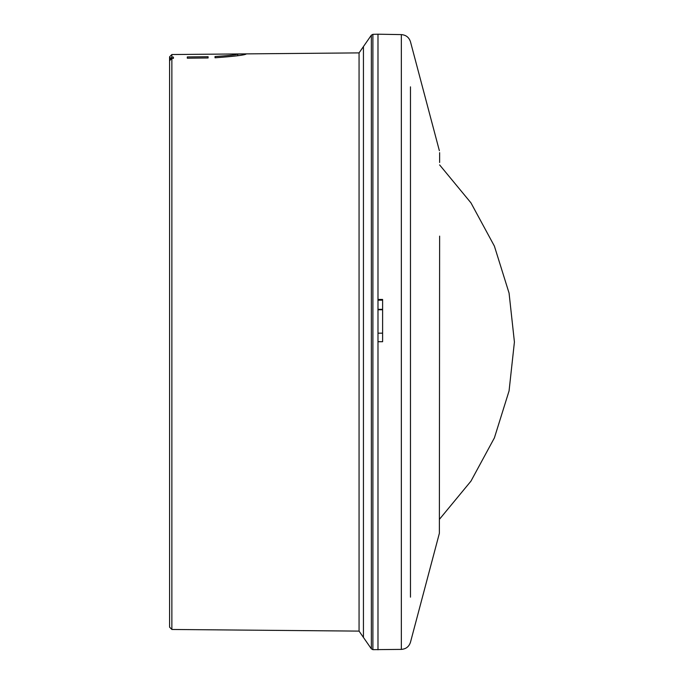 <?xml version="1.0" encoding="UTF-8"?>
<svg xmlns="http://www.w3.org/2000/svg" width="684" height="684" viewBox="0 0 684 684"><rect width="100%" height="100%" fill="white"/><g stroke="black" fill="none" stroke-linecap="round" stroke-linejoin="round"><path stroke-width="1.03" d="M377.987 34.2L377.987 299.447L382.613 299.447L382.613 341.718L377.987 341.718L377.987 649.8L377.987 34.2L401.337 34.61L401.337 649.39L372.891 649.663L372.891 34.337L377.987 34.2M439.624 236.125L439.367 533.315L439.624 236.125M439.624 162.484L439.624 152.66M382.613 300.148L377.987 300.165M377.987 309.348L382.613 309.339M382.613 333.159L377.987 333.176M382.613 309.767L377.987 309.758M169.581 72.418L169.581 56.84L169.581 59.44L171.872 57.114L171.872 54.532L359.066 52.89L359.066 631.11L363.443 637.445L363.443 46.555L371.361 35.158L372.891 34.337M169.581 615.651L169.581 60.739L171.872 58.388L173.428 58.371L173.428 57.097L173.428 58.371M171.872 58.388L171.872 629.468L169.581 627.16L169.581 342M169.581 59.44L170.256 57.798M208.098 56.712L208.098 57.96L187.296 58.208L187.296 56.943L208.098 56.712M171.872 57.114L173.428 57.097M246.24 53.899L237.767 54.062C236.844 54.771 229.268 55.601 215.032 56.533L215.032 57.789C234.424 56.379 244.829 55.113 246.24 53.985L246.24 53.899M410.477 86.842L410.477 597.158M363.443 637.445L371.361 648.842L371.361 35.158M237.767 54.062L237.707 55.737L237.767 54.062M439.367 533.315L410.477 642.233C409.023 646.654 405.971 649.039 401.337 649.39M439.367 150.685L410.477 41.767C409.023 37.346 405.971 34.961 401.337 34.61M171.872 629.468L359.066 631.11M371.361 648.842L372.891 649.663M171.872 54.532L169.581 56.84M359.066 52.89L363.443 46.555M439.624 519.088L470.951 481.143L494.395 437.88L509.067 390.915L514.419 342L509.067 293.085L494.395 246.12L470.951 202.857L439.624 164.912"/></g></svg>
